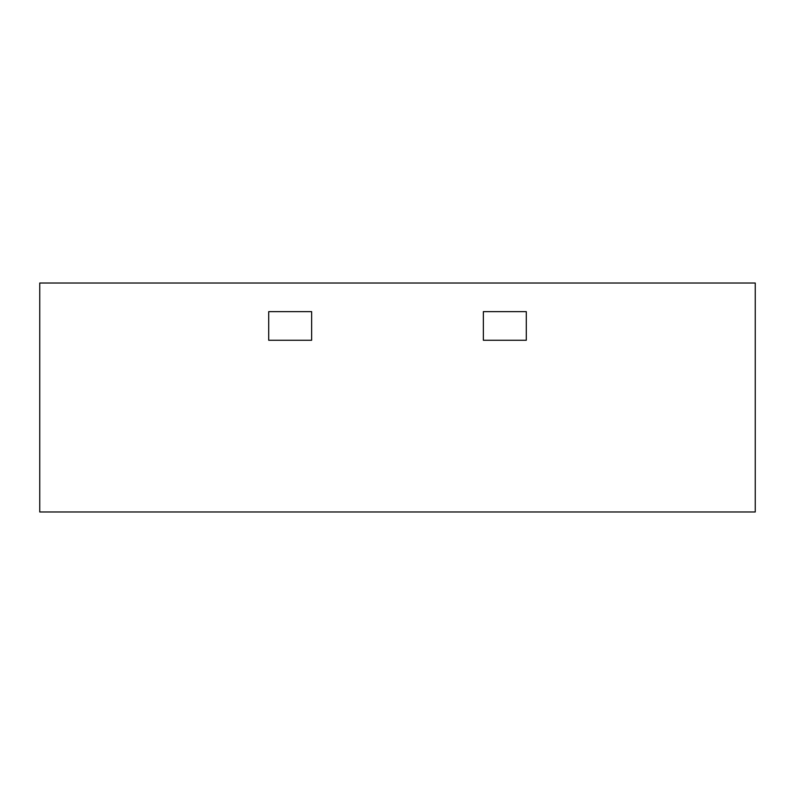 <?xml version="1.0" encoding="UTF-8"?>
<svg xmlns="http://www.w3.org/2000/svg" width="795" height="795" viewBox="0 0 795 795"><rect width="100%" height="100%" fill="white"/><g stroke="black" fill="none" stroke-linecap="round" stroke-linejoin="round"><path stroke-width="1.19" d="M755.25 283.02L39.75 283.02L39.75 511.98L755.25 511.98L755.25 283.02M526.29 340.26L483.36 340.26L483.36 311.64L526.29 311.64L526.29 340.26L483.36 340.26L483.36 311.64L526.29 311.64L526.29 340.26M311.64 340.26L268.71 340.26L311.64 340.26L311.64 311.64L311.64 340.26M311.64 311.64L268.71 311.64L268.71 340.26L268.71 311.64L311.64 311.64"/></g></svg>
